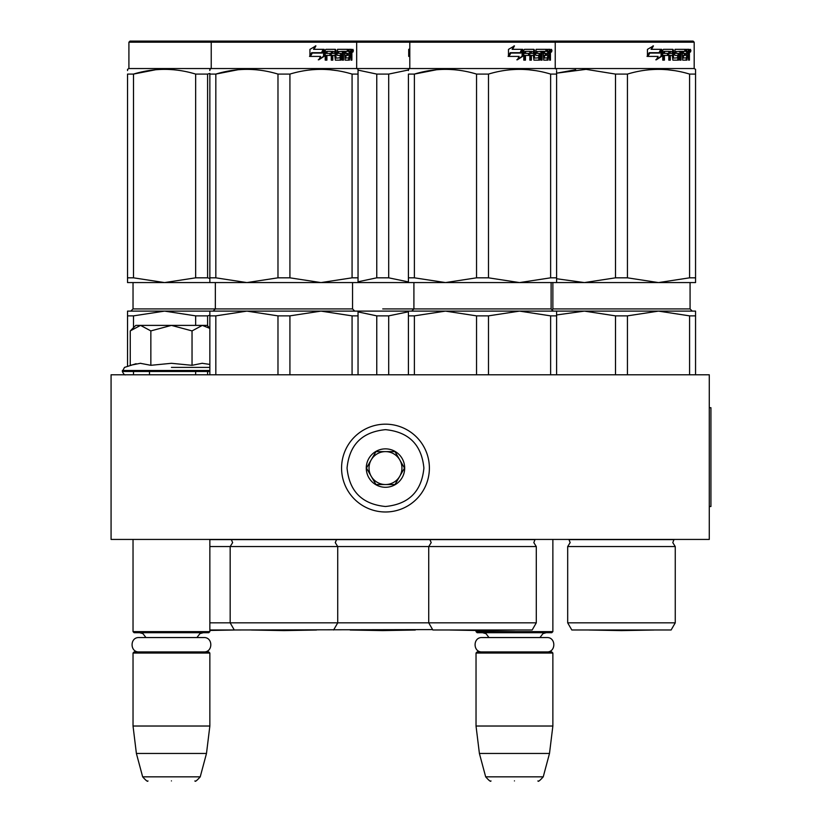 <?xml version="1.0" encoding="UTF-8"?>
<svg xmlns="http://www.w3.org/2000/svg" width="822" height="822" viewBox="0 0 822 822"><rect width="100%" height="100%" fill="white"/><g stroke="black" fill="none" stroke-linecap="round" stroke-linejoin="round"><path stroke-width="1.23" d="M130.564 539.427L212.764 539.427L209.857 539.427L209.857 631.625L133.03 631.625L133.03 539.427M543.26 539.427L555.775 539.427L552.867 539.427L552.867 631.625L476.03 631.625L476.03 630.474L449.942 630.022L515.075 630.022L482.514 630.587L449.942 630.022A10.974 10.974 0 0 1 449.922 629.981A10.974 10.974 0 0 0 449.942 630.022M111.073 539.427L709.283 539.427L709.283 374.781L111.073 374.781L111.073 539.427M476.03 631.625L477.13 632.724L551.768 632.724L552.867 631.625M476.03 653.028L477.13 651.928L551.768 651.928L552.867 653.028L552.867 726.021L476.03 726.021L476.03 653.028L552.867 653.028M549.497 753.455L543.239 776.831L485.668 776.831L479.401 753.455L549.497 753.455L552.867 726.021M514.449 780.9C544.739 780.9 544.739 780.9 514.449 780.9C484.158 780.9 484.158 780.9 514.449 780.9M133.03 631.625L134.12 632.724L208.767 632.724L209.857 631.625M133.03 653.028L134.12 651.928L208.767 651.928L209.857 653.028L209.857 726.021L133.03 726.021L133.03 653.028L209.857 653.028M206.486 753.455L200.229 776.831L142.658 776.831L136.39 753.455L206.486 753.455L209.857 726.021M171.438 780.9C201.729 780.9 201.729 780.9 171.438 780.9C141.148 780.9 141.148 780.9 171.438 780.9M131.068 330.095L135.774 325.389L140.552 325.389L130.256 330.896L130.256 365.307L140.326 363.303L150.847 365.307L171.438 363.303L192.04 365.307L202.12 363.303L209.857 364.403M171.438 367.403L209.857 367.403M136.103 363.694L124.492 367.403L122.324 371.482C123.67 374.195 124.769 375.294 125.622 374.781M140.243 363.303L140.86 363.303L140.243 363.303M202.644 363.303L202.027 363.303L202.644 363.303M192.04 365.307L192.04 330.906L171.438 325.389L140.552 325.389L150.847 330.906L171.438 325.389L207.113 325.389L209.857 328.132M150.847 365.307L150.847 330.906M209.857 328.389L202.335 325.389L192.04 330.906M429.382 468.078A43.905 43.905 0 0 0 385.477 424.173A43.905 43.905 0 0 0 341.572 468.078A43.905 43.905 0 0 0 385.477 511.983A43.905 43.905 0 0 0 429.382 468.078M423.895 468.078C421.624 444.743 408.811 431.94 385.487 429.659C362.142 431.93 349.34 444.743 347.059 468.078C349.34 491.412 362.142 504.215 385.477 506.496C408.811 504.215 421.624 491.412 423.895 468.078M404.691 468.078A19.204 19.204 0 0 0 385.477 448.863A19.204 19.204 0 0 0 366.273 468.078A19.204 19.204 0 0 0 385.477 487.282A19.204 19.204 0 0 0 404.691 468.078M404.496 468.078L394.981 451.617L375.973 451.617L366.468 468.078L375.973 484.538L394.981 484.538L404.496 468.078M371.225 476.308A16.461 16.461 0 0 1 371.225 459.847A16.461 16.461 0 0 0 385.477 484.538A16.461 16.461 0 0 0 399.739 459.847A16.461 16.461 0 0 0 371.225 459.847A16.461 16.461 0 0 1 385.477 451.617M399.739 459.847A16.461 16.461 0 0 1 385.477 484.538M482.041 651.928C472.773 652.37 472.773 637.101 482.041 637.553L546.856 637.553C556.134 637.101 556.134 652.37 546.856 651.928M139.031 651.928C129.763 652.37 129.763 637.101 139.031 637.553L203.846 637.553C213.124 637.101 213.124 652.37 203.846 651.928M432.619 629.59L234.28 629.981L230.17 622.84L230.17 546.558L536.293 546.558L533.827 542.612L534.999 539.622L209.857 539.622M352.073 315.864L320.991 311.117L289.919 315.864L277.98 315.864L246.908 311.117L358.043 311.117L358.043 315.864L352.073 315.864L352.073 374.781M358.043 315.864L358.043 374.781M277.98 315.864L277.98 374.781M289.919 315.864L289.919 374.781M272.421 311.117L209.857 311.117L209.857 374.781M246.908 311.117L215.826 315.864L209.857 315.864M215.826 315.864L215.826 374.781M311.939 311.117L320.991 311.117M333.619 629.981L337.729 622.84L209.857 622.84M209.857 70.569L209.857 69.336L211.233 68.545L694.189 68.545L695.556 69.336L695.556 70.569M209.857 277.826L215.826 277.826L246.847 282.573L209.857 282.573L209.857 74.083C209.857 67.805 209.857 67.805 209.857 74.083L215.826 74.083C236.551 67.805 257.265 67.805 277.98 74.083L289.919 74.083L289.919 277.826L320.929 282.573L246.97 282.573L277.98 277.826L289.919 277.826M238.123 69.726L215.826 74.083L215.826 277.826M436.688 69.726L414.391 74.083L408.421 74.083C408.421 67.805 408.421 67.805 408.421 74.083L408.421 282.573L358.043 282.573L358.043 277.826L358.043 282.573L321.053 282.573L352.073 277.826L358.043 277.826L358.043 74.083L358.043 277.826M289.919 74.083C310.634 67.805 331.348 67.805 352.073 74.083L358.043 74.083C358.043 67.805 358.043 67.805 358.043 74.083L358.043 70.671M336.619 70.579L329.776 69.726M277.98 74.083L277.98 277.826M352.073 74.083L352.073 277.826M324.166 56.307L318.802 59.811L320.58 56.41L310.377 56.41L312.319 53.06L322.306 53.06L324.166 49.33L324.166 56.307L323.56 56.307L323.56 50.563M318.278 59.811L323.56 56.307M311.672 52.68L309.524 56.41M313.994 49.33L315.915 45.878L309.925 49.392L309.925 56.41L312.093 52.68L322.111 52.68L323.786 49.33L313.542 49.33L315.432 45.878M321.536 52.68L323.18 49.33M335.972 57.787L335.972 50.183L335.181 50.183L335.181 57.787L336.198 58.115L340.216 57.787L340.01 55.423L337.554 55.423L336.969 54.571L337.554 49.33L348.281 49.33L348.086 51.365M345.096 58.115L344.921 55.423L345.857 55.423L346.031 58.115L345.096 58.115L349.073 57.787L349.073 49.33L351.559 49.33L351.888 50.183L351.888 55.752L350.994 55.752M351.395 54.488L350.367 54.488L350.871 55.752M351.888 55.752L351.888 60.15L351.076 60.15L350.717 55.423L349.71 55.423L350.059 56.276M342.61 51.365L342.312 60.15L343.514 60.15L343.514 51.365L342.61 51.365L344.675 51.365L345.148 60.15L349.442 60.15L349.823 55.423M326.519 51.365L326.262 53.399L326.909 53.399L327.177 51.365L326.519 51.365L331.276 51.365L331.276 60.15L332.807 60.15L332.807 55.423L332.067 55.423L332.067 60.15M332.807 55.423L334.76 55.423L335.366 60.15L340.996 60.15L341.52 54.242L340.996 53.399L337.77 53.399L337.554 51.694L342.312 51.365L342.312 60.15M326.262 55.423L326.909 55.423L326.262 55.423L326.262 60.15M335.972 50.183L335.366 49.33L325.933 49.33L325.224 50.183L325.224 60.15L326.909 60.15L326.909 55.423L330.65 55.423L330.65 53.399L326.909 53.399M332.304 51.365L334.76 51.694L334.76 53.399L332.807 53.399L332.807 51.694M332.807 53.399L332.067 53.399L332.067 51.694M349.073 51.365L349.823 51.365L349.073 51.365M349.823 51.365L350.932 51.365L351.076 53.399L349.823 53.399L349.823 51.365M349.823 53.399L349.073 53.399L349.823 53.399M346.833 55.423L346.833 53.399M346.031 51.365L345.096 51.365L344.921 53.399L345.857 53.399L346.031 51.365L348.281 51.365L348.281 49.33M347.305 51.365L347.305 49.33M334.595 49.33L335.181 50.183M329.941 55.423L329.941 53.399M330.567 55.423L330.567 53.399M340.133 53.399L340.657 54.242L340.133 60.15M341.428 59.78L341.428 53.759M348.826 58.115L348.446 60.15M349.073 55.423L349.71 55.423M350.871 53.224L350.367 54.488M350.871 51.365L350.532 49.33M351.888 53.224L351.076 53.224M353.388 50.707L352.915 52.074L352.412 50.707L352.915 49.33L353.388 50.707L352.412 50.707M352.915 52.074L351.878 52.074L351.703 49.423M338.602 51.365L338.602 53.399M345.857 53.399L347.788 53.399L347.788 55.423L345.857 55.423M693.09 41.1L130.01 41.1L128.91 42.199L694.189 42.199L694.189 68.545L694.189 42.199L693.09 41.1L694.189 42.199M352.566 51.663L353.008 50.964L352.433 50.964M251.378 630.022L316.521 630.022L283.95 630.587L251.378 630.022A10.974 10.974 0 0 1 251.357 629.981A10.974 10.974 0 0 0 251.378 630.022M231.259 539.427L232.636 542.612L230.17 546.558L209.857 546.558M209.857 315.227L207.596 315.864L195.657 315.864L195.657 325.389M195.657 371.482L195.657 374.781M207.596 315.864L207.596 325.861M207.596 371.482L207.596 374.781M195.657 315.864L164.585 311.117L209.857 311.117M352.556 282.573L352.556 308.918L215.343 308.918L213.155 311.117L127.533 311.117L127.533 366.293M164.585 311.117L133.503 315.864L127.533 315.864M133.503 315.864L133.503 327.649M133.503 371.482L133.503 374.781M234.28 629.981L209.857 629.981M127.533 70.569L127.533 69.336L128.91 68.545L211.233 68.545L211.233 42.199L212.333 41.1M127.533 277.826L133.503 277.826L164.523 282.573L127.533 282.573L127.533 74.083C127.544 67.805 127.544 67.805 127.533 74.083L133.503 74.083C154.228 67.805 174.942 67.805 195.657 74.083L207.596 74.083L207.596 277.826L209.857 278.473M155.8 69.726L133.503 74.083L133.503 277.826M209.857 282.573L164.647 282.573L195.657 277.826L207.596 277.826M195.657 74.083L195.657 277.826M207.596 74.083L209.867 73.446M209.857 630.022L234.198 630.022L209.857 630.443M556.597 314.96L584.421 311.117L658.514 311.117L627.443 315.864L615.503 315.864L584.421 311.117L556.597 311.117L556.597 315.864L550.627 315.864L550.627 374.781M556.597 315.864L556.597 374.781M476.544 315.864L445.462 311.117L519.555 311.117L488.484 315.864L476.544 315.864L476.544 374.781M488.484 315.864L488.484 374.781M550.627 315.864L519.555 311.117L506.722 311.117M502.448 311.117L408.421 311.117L408.421 374.781M482.514 311.117L445.462 311.117L414.391 315.864L408.421 315.864M414.391 315.864L414.391 374.781M556.597 311.117L519.555 311.117M536.293 622.84L532.173 629.981L432.845 629.981L428.724 622.84L536.293 622.84L536.293 546.558M408.421 70.569L408.421 69.336L409.798 68.545L409.798 42.199L410.887 41.1M408.421 277.826L414.391 277.826L414.391 74.083C435.105 67.805 455.83 67.805 476.544 74.083L488.484 74.083L488.484 277.826L519.494 282.573L445.524 282.573L476.544 277.826L488.484 277.826M414.391 277.826L445.524 282.573M408.421 282.573L445.401 282.573M519.494 282.573L556.597 282.573L556.597 277.826L556.597 282.573L584.483 282.573L615.503 277.826L627.443 277.826L658.453 282.573L584.483 282.573M519.617 282.573L550.627 277.826L556.597 277.826L556.597 74.083L556.597 277.826M488.484 74.083C509.198 67.805 529.913 67.805 550.627 74.083L556.597 74.083C556.597 67.805 556.597 67.805 556.597 74.083L556.597 70.671M535.184 70.579L528.341 69.726M476.544 74.083L476.544 277.826M550.627 74.083L550.627 277.826M522.72 56.307L517.367 59.811L519.144 56.41L508.931 56.41L510.873 53.06L520.871 53.06L522.72 49.33L522.72 56.307L522.114 56.307L522.114 50.563M516.843 59.811L522.114 56.307M510.236 52.68L508.088 56.41M512.558 49.33L514.48 45.878L508.479 49.392L508.479 56.41L510.657 52.68L520.675 52.68L522.35 49.33L512.106 49.33L513.997 45.878M520.1 52.68L521.744 49.33M534.526 57.787L534.526 50.183L533.745 50.183L533.745 57.787L534.762 58.115L538.78 57.787L538.564 55.423L536.108 55.423L535.533 54.571L536.108 49.33L546.846 49.33L546.651 51.365M543.65 58.115L543.476 55.423L544.411 55.423L544.596 58.115L543.65 58.115L547.627 57.787L547.627 49.33L550.113 49.33L550.452 50.183L550.452 55.752L549.558 55.752M549.949 54.488L548.932 54.488L549.425 55.752M550.452 55.752L550.452 60.15L549.63 60.15L549.281 55.423L548.274 55.423L548.623 56.276M541.174 51.365L540.876 60.15L542.078 60.15L542.078 51.365L541.174 51.365L543.239 51.365L543.712 60.15L547.997 60.15L548.387 55.423M525.083 51.365L524.816 53.399L525.464 53.399L525.741 51.365L525.083 51.365L529.841 51.365L529.841 60.15L531.361 60.15L531.361 55.423L530.632 55.423L530.632 60.15M531.361 55.423L533.324 55.423L533.93 60.15L539.561 60.15L540.085 54.242L539.561 53.399L536.334 53.399L536.119 51.694L540.876 51.365L540.876 60.15M524.816 55.423L525.464 55.423L524.816 55.423L524.816 60.15M534.526 50.183L533.93 49.33L524.498 49.33L523.789 50.183L523.789 60.15L525.464 60.15L525.464 55.423L529.214 55.423L529.214 53.399L525.464 53.399M530.868 51.365L533.324 51.694L533.324 53.399L531.361 53.399L531.361 51.694M531.361 53.399L530.632 53.399L530.632 51.694M547.627 51.365L548.387 51.365L547.627 51.365M548.387 51.365L549.497 51.365L549.63 53.399L548.387 53.399L548.387 51.365M548.387 53.399L547.627 53.399L548.387 53.399M545.387 55.423L545.387 53.399M544.596 51.365L543.65 51.365L543.476 53.399L544.411 53.399L544.596 51.365L546.846 51.365L546.846 49.33M545.87 51.365L545.87 49.33M533.149 49.33L533.745 50.183M528.505 55.423L528.505 53.399M529.121 55.423L529.121 53.399M538.698 53.399L539.222 54.242L538.698 60.15M539.992 59.78L539.992 53.759M547.39 58.115L547.01 60.15M547.627 55.423L548.274 55.423M549.425 53.224L548.932 54.488M549.425 51.365L549.096 49.33M550.452 53.224L549.63 53.224M551.952 50.707L551.48 52.074L550.976 50.707L551.48 49.33L551.952 50.707L550.976 50.707M551.48 52.074L550.432 52.074L550.267 49.423M537.156 51.365L537.156 53.399M544.411 53.399L546.353 53.399L546.353 55.423L544.411 55.423M551.12 51.663L551.562 50.964L550.987 50.964M408.421 311.785L388.703 315.864L376.764 315.864L376.764 374.781M388.703 315.864L388.703 374.781M358.043 311.117L408.421 311.117M376.764 315.864L358.043 311.908M352.556 308.918L354.744 311.117L402.677 311.117M406.952 311.117L419.785 311.117M429.824 539.427L431.201 542.612L428.724 546.558L428.724 622.84L337.729 622.84L337.729 546.558L335.263 542.612L336.64 539.427M358.043 70.117L376.764 74.083L388.703 74.083L388.703 277.826L408.421 281.905M358.043 281.782L376.764 277.826L388.703 277.826M376.764 74.083L376.764 277.826M388.703 74.083L408.421 69.993M409.798 56.41L409.161 56.41L409.798 55.331M408.709 55.732L409.798 53.851M409.798 54.56L408.709 56.41L408.709 49.392L409.798 48.775M350.172 630.022L415.305 630.022L382.733 630.587L350.172 630.022A10.974 10.974 0 0 1 350.141 629.981M567.683 622.84L675.252 622.84L671.132 629.981L571.804 629.981L567.683 622.84L567.683 546.558L675.252 546.558L672.786 542.612L673.958 539.622L568.978 539.622L570.16 542.612L567.683 546.558L570.16 542.612L568.978 539.622M689.586 315.864L658.514 311.117L695.556 311.117L695.556 315.864L689.586 315.864L689.586 374.781M695.556 315.864L695.556 374.781M615.503 315.864L615.503 374.781M627.443 315.864L627.443 374.781M639.424 311.117L641.407 311.117M645.681 311.117L658.514 311.117M575.647 69.726L556.597 73.179L586.065 69.346L615.503 74.083L627.443 74.083L627.443 277.826M556.597 278.74L584.36 282.573M695.556 282.573L695.556 277.826L695.556 282.573L658.576 282.573L689.586 277.826L695.556 277.826L695.556 74.083L695.556 277.826M695.556 74.083C695.556 67.805 695.556 67.805 695.556 74.083L695.556 70.671L695.556 74.083L689.586 74.083L689.586 277.826M674.143 70.579L667.3 69.726M615.503 74.083L615.503 277.826M627.443 74.083C648.157 67.805 668.872 67.805 689.586 74.083M661.679 56.307L656.326 59.811L658.103 56.41L647.89 56.41L649.832 53.06L659.83 53.06L661.679 49.33L661.679 56.307L661.073 56.307L661.073 50.563M655.802 59.811L661.073 56.307M649.195 52.68L647.048 56.41M651.517 49.33L653.439 45.878L647.438 49.392L647.438 56.41L649.616 52.68L659.634 52.68L661.309 49.33L651.065 49.33L652.956 45.878M659.059 52.68L660.703 49.33M673.485 57.787L673.485 50.183L672.704 50.183L672.704 57.787L673.721 58.115L677.739 57.787L677.523 55.423L675.068 55.423L674.492 54.571L675.068 49.33L685.805 49.33L685.61 51.365M682.609 58.115L682.435 55.423L683.37 55.423L683.555 58.115L682.609 58.115L686.586 57.787L686.586 49.33L689.072 49.33L689.411 50.183L689.411 55.752L688.517 55.752M688.908 54.488L687.891 54.488L688.384 55.752M689.411 55.752L689.411 60.15L688.589 60.15L688.24 55.423L687.233 55.423L687.582 56.276M680.133 51.365L679.825 60.15L681.037 60.15L681.037 51.365L680.133 51.365L682.198 51.365L682.671 60.15L686.956 60.15L687.346 55.423M664.042 51.365L663.775 53.399L664.423 53.399L664.69 51.365L664.042 51.365L668.8 51.365L668.8 60.15L670.32 60.15L670.32 55.423L669.591 55.423L669.591 60.15M670.32 55.423L672.283 55.423L672.889 60.15L678.52 60.15L679.044 54.242L678.52 53.399L675.294 53.399L675.078 51.694L679.825 51.365L679.825 60.15M663.775 55.423L664.423 55.423L663.775 55.423L663.775 60.15M673.485 50.183L672.889 49.33L663.457 49.33L662.748 50.183L662.748 60.15L664.423 60.15L664.423 55.423L668.173 55.423L668.173 53.399L664.423 53.399M669.827 51.365L672.283 51.694L672.283 53.399L670.32 53.399L670.32 51.694M670.32 53.399L669.591 53.399L669.591 51.694M686.586 51.365L687.346 51.365L686.586 51.365M687.346 51.365L688.456 51.365L688.589 53.399L687.346 53.399L687.346 51.365M687.346 53.399L686.586 53.399L687.346 53.399M684.346 55.423L684.346 53.399M683.555 51.365L682.609 51.365L682.435 53.399L683.37 53.399L683.555 51.365L685.805 51.365L685.805 49.33M684.829 51.365L684.829 49.33M672.108 49.33L672.704 50.183M667.464 55.423L667.464 53.399M668.081 55.423L668.081 53.399M677.657 53.399L678.181 54.242L677.657 60.15M678.951 59.78L678.951 53.759M686.349 58.115L685.969 60.15M686.586 55.423L687.233 55.423M688.384 53.224L687.891 54.488M688.384 51.365L688.055 49.33M689.411 53.224L688.589 53.224M690.912 50.707L690.439 52.074L689.935 50.707L690.439 49.33L690.912 50.707L689.935 50.707M690.439 52.074L689.391 52.074L689.226 49.423M676.116 51.365L676.116 53.399M683.37 53.399L685.312 53.399L685.312 55.423L683.37 55.423M690.079 51.663L690.521 50.964L689.946 50.964M588.901 630.022A10.974 10.974 0 0 1 588.881 629.981A10.974 10.974 0 0 0 588.901 630.022L654.035 630.022L621.473 630.587L588.901 630.022L621.473 630.587L654.035 630.022A10.974 10.974 0 0 0 654.065 629.981M709.283 407.712L710.927 407.712L710.927 506.496L709.283 506.496M209.857 371.482L122.324 371.482M209.857 370.496L122.324 370.496M215.343 282.573L215.343 308.918L133.03 308.918L133.03 282.573M553.309 311.117L551.11 308.918L551.11 282.573L551.11 308.918L382.733 308.918M690.069 282.573L690.069 308.918L552.867 308.918L552.867 282.573L552.867 308.918L551.994 310.675M488.967 637.553L486.059 633.69L482.617 632.724M539.931 637.553L542.972 633.608L546.281 632.724M479.401 753.455L476.03 726.021M543.239 776.831C539.838 780.664 538.071 782.02 537.937 780.9M485.668 776.831C489.069 780.664 490.837 782.02 490.97 780.9M149.491 371.482L149.491 374.781M145.956 637.553L142.915 633.608L139.617 632.724M196.931 637.553L199.921 633.639L203.27 632.724M136.39 753.455L133.03 726.021M200.229 776.831C196.828 780.664 195.061 782.02 194.927 780.9M142.658 776.831C146.059 780.664 147.826 782.02 147.96 780.9M355.566 41.1L356.666 42.199L356.666 68.545L358.043 69.336M133.03 308.918L130.832 311.117M128.91 42.199L128.91 68.545M411.709 311.117L413.908 308.918L413.908 282.573M554.131 41.1L555.23 42.199L555.23 68.545L556.597 69.336M690.069 308.918L692.268 311.117M675.252 622.84L675.252 546.558L672.786 542.612"/></g></svg>
